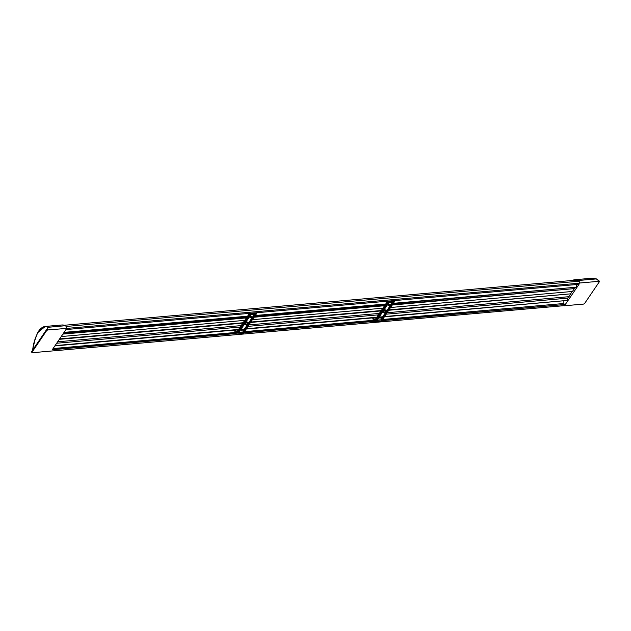 <?xml version="1.0" encoding="UTF-8"?>
<svg xmlns="http://www.w3.org/2000/svg" width="631" height="631" viewBox="0 0 631 631"><rect width="100%" height="100%" fill="white"/><g stroke="black" fill="none" stroke-linecap="round" stroke-linejoin="round"><path stroke-width="0.95" d="M381.716 320.666L565.329 304.465L579.021 284.297L65.971 329.556L52.286 349.724L236.041 333.515M243.558 332.852L374.207 321.329M37.844 332.442L45.298 326.448L61.799 324.997A26.463 13.645 85 0 1 65.648 325.691L48.066 327.284L47.183 329.24L47.751 329.934L66.76 328.404L579.802 283.145L578.903 281.229A24.995 12.888 -95 0 0 575.33 280.196L64.472 325.257M47.751 329.934L46.749 330.455L31.913 352.319L32.284 352.721L564.39 305.633M599.016 281.3L598.914 280.566L596.342 278.918L578.722 280.472L579.905 282.988L599.016 281.3L599.395 281.702L584.558 303.566L583.557 304.087L564.445 305.775M65.679 325.73L66.862 328.246M47.12 329.201L48.066 327.284L45.298 326.448C42.198 326.834 39.54 329.13 37.316 333.349L34.76 340.622L32.678 349.787C34.413 334.667 42.214 323.135 47.924 327.315L65.648 325.691M596.311 278.878L591.35 278.279L574.841 279.73A26.463 13.645 85 0 1 578.69 280.432L596.311 278.878M572.262 280.464A26.463 13.645 85 0 1 574.841 279.73M66.034 326.472L578.903 281.229M64.062 332.379L247.817 316.17M255.445 315.5L385.975 303.984M393.602 303.306L576.584 287.168L576.655 284.51M63.849 332.687L247.604 316.478M255.232 315.808L385.77 304.292M393.397 303.614L576.584 287.168M63.171 333.689L246.926 317.48M249.963 317.212L251.359 317.093M254.553 316.809L385.091 305.294M388.128 305.025L389.524 304.899M392.719 304.623L574.139 288.612L574.817 287.61M62.903 334.091L246.658 317.882M254.285 317.204L384.815 305.688M392.45 305.018L574.139 288.612M61.231 336.552L244.986 320.343M252.613 319.672L383.143 308.157M390.778 307.478L572.459 291.451L574.131 288.99M59.614 338.926L243.377 322.717M246.555 322.433L247.967 322.307M251.004 322.039L381.534 310.523M384.713 310.247L386.133 310.121M389.161 309.853L570.59 293.849L572.199 291.475M59.346 339.32L243.101 323.111M246.137 322.827L245.948 323.017A1.349 0.615 156.9 0 0 245.412 323.813L245.356 323.987A1.081 0.497 156.9 0 0 245.254 324.366A1.081 0.497 156.9 0 0 245.83 324.563A1.081 0.497 156.9 0 0 247.194 323.821L247.384 323.64A1.349 0.615 156.9 0 0 247.92 322.843L247.975 322.67A1.081 0.497 156.9 0 0 248.078 322.291A1.081 0.497 156.9 0 0 247.171 322.157A1.081 0.497 156.9 0 0 246.137 322.827L247.833 322.693M250.728 322.441L381.266 310.925M384.295 310.657L385.998 310.507M388.893 310.255L570.59 293.849M57.673 341.789L241.428 325.58M249.064 324.902L379.594 313.386M387.221 312.716L568.902 296.688L570.574 294.227M56.695 343.24L240.45 327.024M248.078 326.353L378.608 314.837M386.235 314.167L567.663 298.163L568.641 296.712M55.071 345.622L238.833 329.414M242.438 329.09L243.109 329.035M246.461 328.735L376.991 317.219M380.596 316.904L381.274 316.849M384.618 316.549L567.6 300.411L567.663 298.163M54.865 345.93L238.621 329.721M241.736 329.445L243.227 329.311M246.248 329.043L376.786 317.527M379.894 317.259L381.384 317.125M384.413 316.857L567.6 300.411M53.083 348.557L235.174 332.498M244.465 331.677L373.331 320.303M382.631 319.483L563.885 303.495A24.727 12.754 85 0 1 563.877 301.026M564.217 304.339L563.885 303.495M52.452 349.487L235.955 333.294M243.495 332.632L374.12 321.108M381.652 320.445L565.329 304.465M599.45 281.45L596.366 278.934L598.914 280.558M31.858 352.579L31.629 351.585L46.457 329.776L31.755 351.972M389.524 304.213A1.081 0.497 156.9 0 0 388.483 304.623A1.081 0.497 156.9 0 0 388.12 305.254A1.081 0.497 156.9 0 0 388.688 305.443A1.081 0.497 156.9 0 0 389.737 305.041A1.081 0.497 156.9 0 0 390.1 304.41A1.081 0.497 156.9 0 0 389.524 304.213M388.097 305.128A1.081 0.497 156.9 0 0 388.601 305.223A1.081 0.497 156.9 0 0 390.029 304.308M380.966 316.833A1.081 0.497 156.9 0 0 379.917 317.235A1.081 0.497 156.9 0 0 379.554 317.874A1.081 0.497 156.9 0 0 380.13 318.063A1.081 0.497 156.9 0 0 381.171 317.661A1.081 0.497 156.9 0 0 381.542 317.022A1.081 0.497 156.9 0 0 380.966 316.833M379.539 317.748A1.081 0.497 156.9 0 0 380.036 317.843A1.081 0.497 156.9 0 0 381.463 316.928M383.995 312.369A1.081 0.497 156.9 0 0 385.36 311.635L385.541 311.454A1.349 0.615 156.9 0 0 386.085 310.657L386.14 310.484A1.081 0.497 156.9 0 0 386.235 310.097A1.081 0.497 156.9 0 0 385.336 309.971A1.081 0.497 156.9 0 0 384.303 310.641L384.113 310.831A1.349 0.615 156.9 0 0 383.569 311.627L383.514 311.801A1.081 0.497 156.9 0 0 383.419 312.179A1.081 0.497 156.9 0 0 383.995 312.369M383.403 312.053A1.081 0.497 156.9 0 0 383.9 312.148A1.081 0.497 156.9 0 0 385.265 311.414L385.446 311.233A1.349 0.615 156.9 0 0 385.991 310.436L386.046 310.263A1.081 0.497 156.9 0 0 386.164 310.002M394.288 300.593A5.308 2.737 -95 0 0 394.556 301.437L382.489 319.688L374.853 320.264A5.308 2.737 -95 0 0 372.953 318.316A8.014 4.133 -95 0 0 373.678 320.785A0.852 0.442 85 0 1 373.86 320.682A0.852 0.442 85 0 1 374.27 321.037A0.852 0.442 85 0 1 374.364 321.865L373.686 321.147A8.282 4.275 85 0 1 372.747 318.016A5.576 2.879 85 0 1 374.901 319.98L375.137 319.964M381.045 320.13A0.852 0.442 85 0 1 381.227 320.027A0.852 0.442 85 0 1 381.637 320.39A0.852 0.442 85 0 1 381.731 321.211L374.364 321.865M374.901 319.98L387.032 302.107A5.576 2.879 85 0 1 386.771 301.255M386.921 301.247A5.308 2.737 -95 0 0 387.189 302.091L394.556 301.437M394.533 301.941L387.166 302.596L375.122 320.335L382.489 319.688M380.808 317.606A5.576 2.879 85 0 0 380.122 317.361L379.736 317.401M376.691 317.669L372.747 318.016M387.166 302.596L387.189 302.091M251.367 316.399A1.081 0.497 156.9 0 0 250.318 316.809A1.081 0.497 156.9 0 0 249.955 317.44A1.081 0.497 156.9 0 0 250.531 317.638A1.081 0.497 156.9 0 0 251.572 317.227A1.081 0.497 156.9 0 0 251.943 316.596A1.081 0.497 156.9 0 0 251.367 316.399M249.939 317.322A1.081 0.497 156.9 0 0 250.436 317.417A1.081 0.497 156.9 0 0 251.864 316.494M242.801 329.019A1.081 0.497 156.9 0 0 241.76 329.429A1.081 0.497 156.9 0 0 241.389 330.06A1.081 0.497 156.9 0 0 241.965 330.25A1.081 0.497 156.9 0 0 243.014 329.847A1.081 0.497 156.9 0 0 243.377 329.216A1.081 0.497 156.9 0 0 242.801 329.019M241.373 329.934A1.081 0.497 156.9 0 0 241.87 330.029A1.081 0.497 156.9 0 0 243.298 329.114M245.238 324.247A1.081 0.497 156.9 0 0 245.735 324.342A1.081 0.497 156.9 0 0 247.1 323.6L247.289 323.419A1.349 0.615 156.9 0 0 247.825 322.622L247.88 322.449A1.081 0.497 156.9 0 0 247.999 322.189M256.123 312.787A5.308 2.737 -95 0 0 256.391 313.631L244.331 331.874L236.688 332.45A5.308 2.737 -95 0 0 234.787 330.51A8.014 4.133 -95 0 0 235.513 332.971A0.852 0.442 85 0 1 235.702 332.868A0.852 0.442 85 0 1 236.104 333.231A0.852 0.442 85 0 1 236.199 334.051L235.521 333.334M242.88 332.324A0.852 0.442 85 0 1 243.069 332.214A0.852 0.442 85 0 1 243.471 332.576A0.852 0.442 85 0 1 243.566 333.397L236.199 334.051M235.497 333.334A8.282 4.275 85 0 1 234.59 330.202A5.576 2.879 85 0 1 236.735 332.174L248.866 314.293A5.576 2.879 85 0 1 248.606 313.449M248.756 313.433A5.308 2.737 -95 0 0 249.024 314.277L256.391 313.631M256.367 314.128L249 314.782L236.964 332.521L244.331 331.874M242.643 329.792A5.576 2.879 85 0 0 241.957 329.556L241.57 329.587M238.526 329.855L234.59 330.202M249 314.782L249.024 314.277M46.465 329.792L46.749 330.455M47.096 329.208L31.629 351.585L31.913 352.319M387.3 303.543L388.404 303.44L377.748 319.144L376.644 319.247L387.363 303.464M391.906 303.132L393.01 303.038L382.354 318.742L381.25 318.836L391.969 303.061M381.329 318.773L382.094 318.576L392.75 302.872M388.31 303.188L387.355 303.511L376.699 319.16L377.488 318.986L388.144 303.282M382.094 318.576L381.266 318.915M381.305 318.75L391.961 303.109L392.916 302.785M393.01 303.038L382.354 318.742M377.488 318.986L376.66 319.239M388.404 303.44L377.748 319.144M253.741 315.319L254.853 315.224L244.189 330.928L243.085 331.023L253.804 315.248M249.142 315.729L250.247 315.626L239.591 331.33L238.479 331.433L249.198 315.65M243.164 330.959L243.937 330.77L254.593 315.066M250.152 315.382L249.19 315.697L238.542 331.346L239.33 331.172L249.986 315.468M239.33 331.172L238.502 331.504M250.247 315.626L239.591 331.33M243.937 330.77L243.109 331.101M243.148 330.936L253.796 315.295L254.758 314.972M254.853 315.224L244.189 330.928M591.35 278.279L596.374 278.902M381.227 320.027L373.86 320.682M243.069 332.214L235.702 332.868"/></g></svg>
